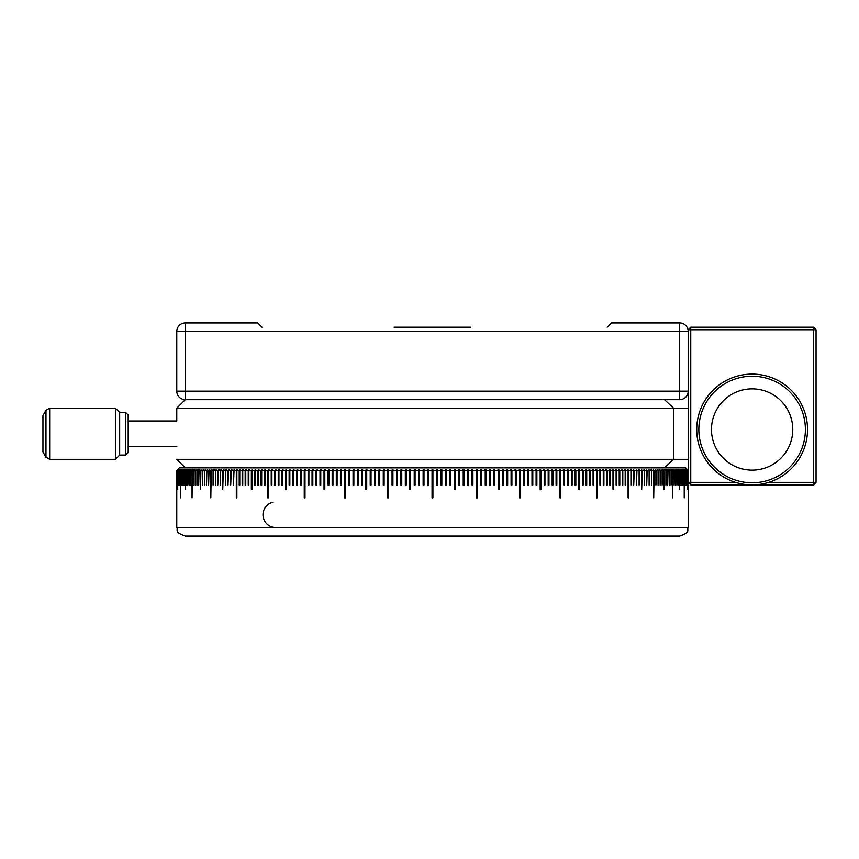 <?xml version="1.0" encoding="UTF-8"?>
<svg xmlns="http://www.w3.org/2000/svg" width="859" height="859" viewBox="0 0 859 859"><rect width="100%" height="100%" fill="white"/><g stroke="black" fill="none" stroke-linecap="round" stroke-linejoin="round"><path stroke-width="1.29" d="M177.62 469.562L179.327 467.854L685.632 467.854L688.199 470.41L688.199 497.855L688.199 470.41L688.145 485.067L688.166 470.41L687.168 469.562L688.027 470.41L688.027 485.067L688.048 470.41M688.027 470.41L686.749 469.562L687.544 470.41L686.405 469.562L687.189 470.41L685.987 469.562L686.749 470.41L685.493 469.562L686.234 470.41L684.924 469.562L685.643 470.41L684.269 469.562L684.977 470.41L683.549 469.562L684.236 470.41L682.744 469.562L683.41 470.41L681.863 469.562L682.518 470.41L680.908 469.562L681.541 470.41L679.877 469.562L680.5 470.41L678.771 469.562L679.372 470.41L677.59 469.562L678.17 470.41L676.334 469.562L676.892 470.41L675.002 469.562L675.55 470.41L673.596 469.562L674.122 470.41L672.114 469.562L672.629 470.41L670.568 469.562L671.062 470.41L668.946 469.562L669.419 470.41L667.25 469.562L667.701 470.41L665.478 469.562L665.918 470.41L663.642 469.562L664.061 470.41L661.731 469.562L662.128 470.41L660.517 470.41L659.755 469.562L660.131 470.41L658.466 470.41L657.715 469.562L658.058 470.41L656.34 470.41L655.6 469.562L655.922 470.41L654.15 470.41L653.409 469.562L653.72 470.41L651.884 470.41L651.154 469.562L651.455 470.41L649.565 470.41L648.846 469.562L649.114 470.41L647.171 470.41L646.462 469.562L646.709 470.41L644.712 470.41L644.014 469.562L644.239 470.41L642.188 470.41L641.49 469.562L641.705 470.41L639.611 470.41L638.924 469.562L639.107 470.41L636.959 470.41L636.283 469.562L636.444 470.41L634.253 470.41L633.577 469.562L633.727 470.41L631.472 470.41L630.817 469.562L630.936 470.41L628.648 470.41L627.993 469.562L627.446 469.562L628.09 470.41L625.749 470.41L625.105 469.562L624.547 469.562L625.191 470.41L622.796 470.41L622.163 469.562L621.594 469.562L622.227 470.41L619.79 470.41L619.167 469.562L618.587 469.562L619.21 470.41L616.719 470.41L616.107 469.562L615.516 469.562L616.128 470.41L613.594 470.41L612.993 469.562L612.392 469.562L612.993 470.41L610.416 470.41L609.826 469.562L609.214 469.562L609.804 470.41L607.184 470.41L606.604 469.562L605.982 469.562L606.561 470.41L603.909 470.41L603.329 469.562L602.696 469.562L603.276 470.41L600.57 470.41L600.011 469.562L599.367 469.562L599.926 470.41L597.177 470.41L596.629 469.562L595.974 469.562L596.522 470.41L593.741 470.41L593.204 469.562L592.538 469.562L593.075 470.41L590.251 470.41L589.725 469.562L589.059 469.562L589.575 470.41L586.718 470.41L586.203 469.562L585.516 469.562L586.031 470.41L583.132 470.41L582.627 469.562L581.94 469.562L582.445 470.41L579.503 470.41L579.009 469.562L578.311 469.562L578.805 470.41L575.831 470.41L575.347 469.562L574.65 469.562L575.122 470.41L572.115 470.41L571.643 469.562L570.934 469.562L571.396 470.41L568.347 470.41L567.896 469.562L567.176 469.562L567.627 470.41L564.546 470.41L564.105 469.562L563.375 469.562L563.815 470.41L560.712 470.41L560.283 469.562L559.542 469.562L559.971 470.41L556.825 470.41L556.417 469.562L555.666 469.562L556.084 470.41L552.906 470.41L552.509 469.562L551.757 469.562L552.154 470.41L548.955 470.41L548.568 469.562L547.806 469.562L548.192 470.41L544.96 470.41L544.585 469.562L543.822 469.562L544.198 470.41L540.934 470.41L540.579 469.562L539.806 469.562L540.161 470.41L536.875 470.41L536.531 469.562L535.758 469.562L536.102 470.41L532.795 470.41L532.462 469.562L531.667 469.562L532 470.41L528.672 470.41L528.349 469.562L527.555 469.562L527.877 470.41L524.516 470.41L524.215 469.562L523.421 469.562L523.722 470.41L520.339 470.41L520.049 469.562L519.255 469.562L519.545 470.41L516.141 470.41L515.862 469.562L515.056 469.562L515.336 470.41L511.91 470.41L511.642 469.562L510.837 469.562L511.094 470.41L507.658 470.41L507.401 469.562L506.585 469.562L506.842 470.41L503.374 470.41L503.138 469.562L502.322 469.562L502.558 470.41L499.079 470.41L498.854 469.562L498.037 469.562L498.252 470.41L494.763 470.41L494.548 469.562L493.721 469.562L493.936 470.41L490.425 470.41L490.231 469.562L489.394 469.562L489.587 470.41L486.065 470.41L485.893 469.562L485.056 469.562L485.228 470.41L481.695 470.41L481.534 469.562L480.696 469.562L480.857 470.41L477.303 470.41L477.164 469.562L476.316 469.562L476.466 470.41L472.901 470.41L472.772 469.562L471.935 469.562L472.063 470.41L468.499 470.41L468.37 469.562L467.532 469.562L467.65 470.41L464.075 470.41L463.967 469.562L463.119 469.562L463.226 470.41L459.64 470.41L459.544 469.562L458.695 469.562L458.792 470.41L455.195 470.41L455.12 469.562L454.271 469.562L454.347 470.41L450.75 470.41L450.685 469.562L449.837 469.562L449.891 470.41L446.293 470.41L446.251 469.562L445.392 469.562L445.445 470.41L441.837 470.41L441.805 469.562L440.957 469.562L440.978 470.41L437.371 470.41L437.36 469.562L436.501 469.562L436.522 470.41L432.915 470.41L432.915 469.562L432.056 469.562L432.056 470.41L428.448 470.41L428.458 469.562L427.61 469.562L427.599 470.41L423.981 470.41L424.013 469.562L423.165 469.562L423.133 470.41L419.525 470.41L419.568 469.562L418.72 469.562L418.677 470.41L415.069 470.41L415.133 469.562L414.285 469.562L414.221 470.41L410.623 470.41L410.699 469.562L409.85 469.562L409.775 470.41L406.178 470.41L406.264 469.562L405.416 469.562L405.33 470.41L401.744 470.41L401.851 469.562L401.003 469.562L400.895 470.41L397.32 470.41L397.438 469.562L396.59 469.562L396.471 470.41L392.907 470.41L393.035 469.562L392.198 469.562L392.058 470.41L388.504 470.41L388.644 469.562L387.806 469.562L387.656 470.41L384.113 470.41L384.274 469.562L383.436 469.562L383.275 470.41L379.732 470.41L379.914 469.562L379.077 469.562L378.905 470.41L375.372 470.41L375.566 469.562L374.545 470.41L371.034 470.41L371.238 469.562L370.208 470.41L366.707 470.41L366.933 469.562L365.891 470.41L362.412 470.41L362.648 469.562L361.585 470.41L358.128 470.41L358.375 469.562L357.312 470.41L353.865 470.41L354.133 469.562L353.06 470.41L349.634 470.41L349.914 469.562L348.829 470.41L345.425 470.41L345.715 469.562L344.62 470.41L341.238 470.41L341.549 469.562L340.443 470.41L337.082 470.41L337.404 469.562L336.298 470.41L332.959 470.41L333.292 469.562L332.175 470.41L328.868 470.41L329.212 469.562L328.084 470.41L324.799 470.41L325.164 469.562L324.026 470.41L320.772 470.41L321.148 469.562L319.999 470.41L316.778 470.41L317.164 469.562L316.015 470.41L312.816 470.41L313.213 469.562L312.053 470.41L308.886 470.41L309.294 469.562L308.553 469.562L308.886 485.067L308.145 485.067L308.145 470.41L304.999 470.41L305.428 469.562L304.258 470.41L301.144 470.41L301.584 469.562L300.414 470.41L297.343 470.41L297.794 469.562L296.613 470.41L293.574 470.41L294.036 469.562L292.855 470.41L289.848 470.41L290.321 469.562L289.139 470.41L286.165 470.41L286.648 469.562L285.467 470.41L282.525 470.41L283.03 469.562L281.838 470.41L278.928 470.41L279.443 469.562L278.252 470.41L275.385 470.41L275.911 469.562L274.719 470.41L271.895 470.41L272.432 469.562L271.229 470.41L268.438 470.41L268.985 469.562L267.793 470.41L265.044 470.41L265.603 469.562L264.4 470.41L261.694 470.41L262.263 469.562L261.061 470.41L258.398 470.41L258.978 469.562L257.775 470.41L255.155 470.41L255.746 469.562L254.543 470.41L251.966 470.41L252.567 469.562L251.365 470.41L248.842 470.41L249.454 469.562L248.24 470.41L245.76 470.41L246.383 469.562L245.18 470.41L242.743 470.41L243.376 469.562L242.163 470.41L239.779 470.41L240.423 469.562L239.221 470.41L236.869 470.41L237.524 469.562L236.322 470.41L234.024 470.41L234.69 469.562L233.487 470.41L231.243 470.41L231.919 469.562L230.717 470.41L228.515 470.41L229.203 469.562L228.011 470.41L225.863 470.41L226.551 469.562L225.359 470.41L223.265 470.41L223.963 469.562L222.771 470.41L220.731 470.41L221.439 469.562L220.248 470.41L218.261 470.41L218.97 469.562L217.789 470.41L215.856 470.41L216.575 469.562L215.405 470.41L213.515 470.41L214.245 469.562L213.075 470.41L211.25 470.41L211.98 469.562L210.82 470.41L209.038 470.41L209.789 469.562L208.63 470.41L206.901 470.41L207.653 469.562L206.504 470.41L204.839 470.41L205.591 469.562L204.453 470.41L202.842 470.41L203.604 469.562L202.466 470.41L200.909 470.41L201.682 469.562L200.555 470.41L199.052 470.41L199.836 469.562L198.708 470.41L197.269 470.41L198.053 469.562L196.936 470.41L195.551 470.41L196.346 469.562L195.229 470.41L193.909 470.41L194.703 469.562L193.608 470.41L192.341 470.41L193.135 469.562L192.051 470.41L190.838 470.41L191.654 469.562L190.569 470.41L189.42 470.41L190.226 469.562L189.152 470.41L188.067 470.41L188.883 469.562L187.82 470.41L186.8 470.41L187.616 469.562L186.564 470.41L185.598 470.41L186.414 469.562L185.372 470.41L184.47 470.41L185.297 469.562L184.266 470.41L183.418 470.41L184.255 469.562L183.235 470.41L182.452 470.41L183.278 469.562L180.734 470.41L181.421 469.562L179.993 470.41L179.993 485.067M176.804 470.41L177.673 469.562L176.804 470.41L176.771 497.855L176.771 470.41L176.943 485.067L176.943 470.41L177.792 469.562L176.911 470.41M179.982 470.41L180.83 469.562L179.853 470.41L180.165 469.562L179.198 470.41L179.574 469.562L176.943 470.41M308.553 469.562L308.134 470.41M688.199 527.523C686.556 530.046 691.323 531.989 679.673 536.048L185.297 536.048C173.647 531.989 178.404 530.046 176.771 527.523L688.199 527.523L688.199 497.855M432.056 469.562L432.056 497.855L432.915 497.855L432.915 469.562M427.599 470.41L427.599 485.067L428.448 485.067L428.448 470.41M423.133 470.41L423.133 485.067L423.981 485.067L423.981 470.41M418.677 470.41L418.677 485.067L419.525 485.067L419.525 470.41M414.221 470.41L414.221 485.067L415.069 485.067L415.069 470.41M409.775 470.41L409.775 489.329L410.623 489.329L410.623 470.41M405.33 470.41L405.33 485.067L406.178 485.067L406.178 470.41M400.895 470.41L400.895 485.067L401.744 485.067L401.744 470.41M396.471 470.41L396.471 485.067L397.32 485.067L397.32 470.41M392.058 470.41L392.058 485.067L392.907 485.067L392.907 470.41M387.656 470.41L387.656 497.855L388.504 497.855L388.504 470.41M383.275 470.41L383.275 485.067L384.113 485.067L384.113 470.41M378.905 470.41L378.905 485.067L379.732 485.067L379.732 470.41M374.545 470.41L374.545 485.067L375.372 485.067L375.372 470.41M370.208 470.41L370.208 485.067L371.034 485.067L371.034 470.41M365.891 470.41L365.891 489.329L366.707 489.329L366.707 470.41M361.585 470.41L361.585 485.067L362.412 485.067L362.412 470.41M357.312 470.41L357.312 485.067L358.128 485.067L358.128 470.41M353.06 470.41L353.06 485.067L353.865 485.067L353.865 470.41M348.829 470.41L348.829 485.067L349.634 485.067L349.634 470.41M344.62 470.41L344.62 497.855L345.425 497.855L345.425 470.41M340.443 470.41L340.443 485.067L341.238 485.067L341.238 470.41M336.298 470.41L336.298 485.067L337.082 485.067L337.082 470.41M332.175 470.41L332.175 485.067L332.959 485.067L332.959 470.41M328.084 470.41L328.084 485.067L328.868 485.067L328.868 470.41M324.026 470.41L324.026 489.329L324.799 489.329L324.799 470.41M319.999 470.41L319.999 485.067L320.772 485.067L320.772 470.41M316.015 470.41L316.015 485.067L316.778 485.067L316.778 470.41M312.053 470.41L312.053 485.067L312.816 485.067L312.816 470.41M308.886 485.067L308.886 470.41M304.258 470.41L304.258 497.855L304.999 497.855L304.999 470.41M300.414 470.41L300.414 485.067L301.144 485.067L301.144 470.41M296.613 470.41L296.613 485.067L297.343 485.067L297.343 470.41M292.855 470.41L292.855 485.067L293.574 485.067L293.574 470.41M289.139 470.41L289.139 485.067L289.848 485.067L289.848 470.41M285.467 470.41L285.467 489.329L286.165 489.329L286.165 470.41M281.838 470.41L281.838 485.067L282.525 485.067L282.525 470.41M278.252 470.41L278.252 485.067L278.928 485.067L278.928 470.41M274.719 470.41L274.719 485.067L275.385 485.067L275.385 470.41M271.229 470.41L271.229 485.067L271.895 485.067L271.895 470.41M267.793 470.41L267.793 497.855L268.438 497.855L268.438 470.41M264.4 470.41L264.4 485.067L265.044 485.067L265.044 470.41M261.061 470.41L261.061 485.067L261.694 485.067L261.694 470.41M257.775 470.41L257.775 485.067L258.398 485.067L258.398 470.41M254.543 470.41L254.543 485.067L255.155 485.067L255.155 470.41M251.365 470.41L251.365 489.329L251.966 489.329L251.966 470.41M248.24 470.41L248.24 485.067L248.842 485.067L248.852 469.562M245.18 470.41L245.18 485.067L245.76 485.067L245.76 470.41M242.163 470.41L242.163 485.067L242.743 485.067L242.743 470.41M239.221 470.41L239.221 485.067L239.779 485.067L239.779 470.41M236.322 470.41L236.322 497.855L236.869 497.855L236.869 470.41M233.487 470.41L233.487 485.067L234.024 470.41M230.717 470.41L230.717 485.067L231.243 470.41M228.011 470.41L228.011 485.067L228.515 470.41M225.359 470.41L225.359 485.067L225.863 470.41M222.771 470.41L222.771 489.329L223.265 470.41M220.248 470.41L220.248 485.067L220.731 470.41M217.789 470.41L217.789 485.067L218.261 470.41M215.405 470.41L215.405 485.067L215.856 470.41M213.075 470.41L213.075 485.067L213.515 470.41M210.82 470.41L210.82 497.855L211.25 470.41M208.63 470.41L208.63 485.067L209.038 470.41M206.504 470.41L206.504 485.067L206.901 470.41M204.453 470.41L204.453 485.067L204.839 470.41M202.466 470.41L202.466 485.067L202.842 470.41M200.555 470.41L200.555 489.329L200.909 470.41M198.708 470.41L198.708 485.067L199.052 470.41M196.936 470.41L196.936 485.067L197.269 470.41M195.229 470.41L195.229 485.067L195.551 470.41M193.608 470.41L193.608 485.067L193.909 470.41M192.051 470.41L192.051 497.855L192.341 470.41M190.569 470.41L190.569 485.067L190.838 470.41M189.152 470.41L189.152 485.067L189.42 470.41M187.82 470.41L187.82 485.067L188.067 470.41M186.564 470.41L186.564 485.067L186.8 470.41M185.372 470.41L185.372 489.329L185.598 470.41M184.266 470.41L184.266 485.067L184.47 470.41M183.235 470.41L183.235 485.067L183.418 470.41M182.269 470.41L182.269 485.067L182.452 470.41M181.389 470.41L181.389 485.067L181.55 470.41M180.583 470.41L180.583 497.855L180.734 470.41M179.853 470.41L179.853 485.067M179.198 470.41L179.198 485.067L179.316 470.41M178.629 470.41L178.629 485.067L178.726 470.41M178.124 470.41L178.124 485.067L178.221 470.41M177.706 470.41L177.706 489.329L177.781 470.41M177.362 470.41L177.362 485.067L177.426 470.41M177.104 470.41L177.104 485.067L177.147 470.41M176.771 497.855L176.771 527.523M687.866 485.067L687.866 470.41L687.866 485.067M687.544 470.41L687.544 485.067L687.597 470.41M687.179 470.41L687.179 489.329L687.254 470.41M686.749 470.41L686.749 485.067L686.835 470.41M686.234 470.41L686.234 485.067L686.341 470.41M685.643 470.41L685.643 485.067L685.761 470.41M684.977 470.41L684.977 485.067L685.117 470.41M684.236 470.41L684.236 497.855L684.387 470.41M683.41 470.41L683.41 485.067L683.581 470.41M682.518 470.41L682.518 485.067L682.69 470.41M681.541 470.41L681.541 485.067L681.735 470.41M680.5 470.41L680.5 485.067L680.704 470.41M679.372 470.41L679.372 489.329L679.587 470.41M678.17 470.41L678.17 485.067L678.406 470.41M676.892 470.41L676.892 485.067L677.15 470.41M675.55 470.41L675.55 485.067L675.808 470.41M674.122 470.41L674.122 485.067L674.401 470.41M672.629 470.41L672.629 497.855L672.919 470.41M671.062 470.41L671.062 485.067L671.362 470.41M669.419 470.41L669.419 485.067L669.73 470.41M667.701 470.41L667.701 485.067L668.034 470.41M665.918 470.41L665.918 485.067L666.262 470.41M664.061 470.41L664.061 489.329L664.415 470.41M662.128 470.41L662.128 485.067L662.504 470.41M660.131 470.41L660.131 485.067L660.517 470.41M658.058 470.41L658.058 485.067L658.466 470.41M655.922 470.41L655.922 485.067L656.34 470.41M653.72 470.41L653.72 497.855L654.15 470.41M651.455 470.41L651.455 485.067L651.884 470.41M649.114 470.41L649.114 485.067L649.565 470.41M646.709 470.41L646.709 485.067L647.171 470.41M644.239 470.41L644.239 485.067L644.712 470.41M641.705 470.41L641.705 489.329L642.188 470.41M639.107 470.41L639.107 485.067L639.611 470.41M636.444 470.41L636.444 485.067L636.959 470.41M633.727 470.41L633.727 485.067L634.253 470.41M630.936 470.41L630.936 485.067L631.472 470.41M628.09 470.41L628.09 497.855L628.648 497.855L628.648 470.41M625.191 470.41L625.191 485.067L625.749 485.067L625.749 470.41M622.227 470.41L622.227 485.067L622.796 485.067L622.796 470.41M619.21 470.41L619.21 485.067L619.79 485.067L619.79 470.41M616.107 469.562L616.128 485.067L616.719 485.067L616.719 470.41M612.993 470.41L612.993 489.329L613.594 489.329L613.594 470.41M609.804 470.41L609.804 485.067L610.416 485.067L610.416 470.41M606.561 470.41L606.561 485.067L607.184 485.067L607.184 470.41M603.276 470.41L603.276 485.067L603.909 485.067L603.909 470.41M599.926 470.41L599.926 485.067L600.57 485.067L600.57 470.41M596.522 470.41L596.522 497.855L597.177 497.855L597.177 470.41M593.075 470.41L593.075 485.067L593.741 485.067L593.741 470.41M589.575 470.41L589.575 485.067L590.251 485.067L590.251 470.41M586.031 470.41L586.031 485.067L586.718 485.067L586.718 470.41M582.445 470.41L582.445 485.067L583.132 485.067L583.132 470.41M578.805 470.41L578.805 489.329L579.503 489.329L579.503 470.41M575.122 470.41L575.122 485.067L575.831 485.067L575.831 470.41M571.396 470.41L571.396 485.067L572.115 485.067L572.115 470.41M567.627 470.41L567.627 485.067L568.347 485.067L568.347 470.41M563.815 470.41L563.815 485.067L564.546 485.067L564.546 470.41M559.971 470.41L559.971 497.855L560.712 497.855L560.712 470.41M556.084 470.41L556.084 485.067L556.825 485.067L556.825 470.41M552.154 470.41L552.154 485.067L552.906 485.067L552.906 470.41M548.192 470.41L548.192 485.067L548.955 485.067L548.955 470.41M544.198 470.41L544.198 485.067L544.96 485.067L544.96 470.41M540.161 470.41L540.161 489.329L540.934 489.329L540.934 470.41M536.102 470.41L536.102 485.067L536.875 485.067L536.875 470.41M532 470.41L532 485.067L532.795 485.067L532.795 470.41M527.877 470.41L527.877 485.067L528.672 485.067L528.672 470.41M523.722 470.41L523.722 485.067L524.516 485.067L524.516 470.41M519.545 470.41L519.545 497.855L520.339 497.855L520.339 470.41M515.336 470.41L515.336 485.067L516.141 485.067L516.141 470.41M511.094 470.41L511.094 485.067L511.91 485.067L511.91 470.41M506.842 470.41L506.842 485.067L507.658 485.067L507.658 470.41M502.558 470.41L502.558 485.067L503.374 485.067L503.374 470.41M498.252 470.41L498.252 489.329L499.079 489.329L499.079 470.41M493.936 470.41L493.936 485.067L494.763 485.067L494.763 470.41M489.587 470.41L489.587 485.067L490.425 485.067L490.425 470.41M485.228 470.41L485.228 485.067L486.065 485.067L486.065 470.41M480.857 470.41L480.857 485.067L481.695 485.067L481.695 470.41M476.466 470.41L476.466 497.855L477.303 497.855L477.303 470.41M472.063 470.41L472.063 485.067L472.901 485.067L472.901 470.41M467.65 470.41L467.65 485.067L468.499 485.067L468.499 470.41M463.226 470.41L463.226 485.067L464.075 485.067L464.075 470.41M458.792 470.41L458.792 485.067L459.64 485.067L459.64 470.41M454.347 470.41L454.347 489.329L455.195 489.329L455.195 470.41M449.891 470.41L449.891 485.067L450.75 485.067L450.75 470.41M445.445 470.41L445.445 485.067L446.293 485.067L446.293 470.41M440.978 470.41L440.978 485.067L441.837 485.067L441.837 470.41M436.522 470.41L436.522 485.067L437.371 485.067L437.371 470.41M686.975 469.562L687.823 470.41L686.975 469.562M687.297 469.562L688.145 470.41L687.307 469.562M688.199 470.41L687.34 469.562M427.61 469.562L427.61 485.067M423.165 469.562L423.165 485.067M418.72 469.562L418.72 485.067M414.285 469.562L414.285 485.067M409.85 469.562L409.85 489.329M405.416 469.562L405.416 485.067M401.003 469.562L401.003 485.067M396.59 469.562L396.59 485.067M392.198 469.562L392.198 485.067M387.806 469.562L387.806 497.855M383.436 469.562L383.436 485.067M379.077 469.562L379.077 485.067M374.739 469.562L374.739 485.067M370.412 469.562L370.412 485.067M366.106 469.562L366.106 489.329M361.822 469.562L361.822 485.067M357.559 469.562L357.559 485.067M353.317 469.562L353.317 485.067M349.108 469.562L349.108 485.067M344.921 469.562L344.921 497.855M340.755 469.562L340.755 485.067M336.621 469.562L336.621 485.067M332.508 469.562L332.508 485.067M328.439 469.562L328.439 485.067M324.391 469.562L324.391 489.329M320.375 469.562L320.375 485.067M316.402 469.562L316.778 485.067M312.461 469.562L312.816 485.067M304.687 469.562L304.999 497.855M300.854 469.562L301.144 485.067M297.064 469.562L297.343 485.067M293.316 469.562L293.574 485.067M289.612 469.562L289.848 485.067M285.95 469.562L286.165 489.329M282.332 469.562L282.525 485.067M278.767 469.562L278.928 485.067M275.245 469.562L275.385 485.067M271.766 469.562L271.895 485.067M268.341 469.562L268.438 497.855M264.959 469.562L265.044 485.067M261.63 469.562L261.694 485.067M258.355 469.562L258.398 485.067M255.134 469.562L255.155 485.067M251.966 469.562L251.966 489.329M245.803 469.562L245.803 470.356M242.796 469.562L242.796 470.324M239.854 469.562L239.854 470.303M236.977 469.562L236.977 470.281M234.153 469.562L234.153 470.249M231.393 469.562L231.393 470.227M228.687 469.562L228.687 470.206M226.046 469.562L226.046 470.184M223.469 469.562L223.469 470.163M220.956 469.562L220.956 470.141M218.508 469.562L218.508 470.12M216.124 469.562L216.124 470.098M648.846 470.098L648.846 469.562M646.462 470.12L646.462 469.562M644.014 470.141L644.014 469.562M641.49 470.163L641.49 469.562M638.924 470.184L638.924 469.562M636.283 470.206L636.283 469.562M633.577 470.227L633.577 469.562M630.817 470.249L630.817 469.562M627.993 470.281L627.993 469.562M625.105 470.303L625.105 469.562M622.163 470.324L622.163 469.562M619.167 470.356L619.167 469.562M612.993 489.329L612.993 469.562M609.804 485.067L609.826 469.562M606.561 485.067L606.604 469.562M603.276 485.067L603.329 469.562M599.926 485.067L600.011 469.562M596.522 497.855L596.629 469.562M593.075 485.067L593.204 469.562M589.575 485.067L589.725 469.562M586.031 485.067L586.203 469.562M582.445 485.067L582.627 469.562M578.805 489.329L579.009 469.562M575.122 485.067L575.347 469.562M571.396 485.067L571.643 469.562M567.627 485.067L567.896 469.562M563.815 485.067L564.105 469.562M559.971 497.855L560.283 469.562M556.084 485.067L556.417 469.562M552.154 485.067L552.509 469.562M548.192 485.067L548.568 469.562M544.585 485.067L544.585 469.562M540.579 489.329L540.579 469.562M536.531 485.067L536.531 469.562M532.462 485.067L532.462 469.562M528.349 485.067L528.349 469.562M524.215 485.067L524.215 469.562M520.049 497.855L520.049 469.562M515.862 485.067L515.862 469.562M511.642 485.067L511.642 469.562M507.401 485.067L507.401 469.562M503.138 485.067L503.138 469.562M498.854 489.329L498.854 469.562M494.548 485.067L494.548 469.562M490.231 485.067L490.231 469.562M485.893 485.067L485.893 469.562M481.534 485.067L481.534 469.562M477.164 497.855L477.164 469.562M472.772 485.067L472.772 469.562M468.37 485.067L468.37 469.562M463.967 485.067L463.967 469.562M459.544 485.067L459.544 469.562M455.12 489.329L455.12 469.562M450.685 485.067L450.685 469.562M446.251 485.067L446.251 469.562M441.805 485.067L441.805 469.562M437.36 485.067L437.36 469.562M185.297 467.854L176.771 459.329L673.574 459.329L673.574 408.186L176.771 408.186L176.771 420.974L128.184 420.974M664.512 467.854L673.574 459.329L664.512 467.854M673.574 408.186L664.512 399.671L673.574 408.186L688.199 408.186M125.629 412.449L128.184 415.004L128.184 452.51L125.629 455.066L125.629 412.449L119.659 412.449L119.659 455.066L115.407 459.329L115.407 408.186L49.672 408.186L45.978 410.323L45.978 457.203L42.95 451.952L42.95 415.573L45.978 410.323M394.131 327.215L470.839 327.215M607.216 327.215L611.479 322.952L679.673 322.952A8.526 8.526 0 0 1 688.199 331.477L688.199 391.146A8.526 8.526 0 0 1 679.673 399.671L185.297 399.671A8.526 8.526 0 0 1 176.771 391.146L176.771 331.477A8.526 8.526 0 0 1 185.297 322.952L257.743 322.952L262.006 327.215M719.294 453.455A40.641 40.641 0 0 0 776.074 462.335A40.641 40.641 0 0 0 784.954 405.545A40.641 40.641 0 0 0 728.174 396.665A40.641 40.641 0 0 0 719.294 453.455M707.365 462.153A55.406 55.406 0 0 0 784.772 474.254A55.406 55.406 0 0 0 796.884 396.847A55.406 55.406 0 0 0 719.466 384.746A55.406 55.406 0 0 0 707.365 462.153A55.406 55.406 0 0 1 719.466 384.746A55.406 55.406 0 0 1 796.884 396.847M688.199 459.329L673.574 459.329M679.673 322.952L679.673 331.477L185.297 331.477L185.297 391.146L679.673 391.146L679.673 331.477L688.199 331.477L688.199 329.77L690.754 329.77L690.754 327.215L813.494 327.215L816.05 329.77L816.05 482.35L813.494 482.35L813.494 329.77L690.754 329.77L690.754 482.35L735.487 482.35M768.762 482.35L813.494 482.35L813.494 484.906L690.754 484.906L690.754 482.35L688.199 482.35L688.199 391.146L679.673 391.146L679.673 399.671M690.754 327.215L688.199 329.77M813.494 327.215L813.494 329.77L816.05 329.77M690.754 484.906L688.199 482.35M816.05 482.35L813.494 484.906M45.978 457.203L49.672 459.329L49.672 408.186M185.297 322.952L185.297 331.477L176.771 331.477M176.771 408.186L185.297 399.671L185.297 391.146L176.771 391.146M709.083 460.896A53.269 53.269 0 0 0 783.515 472.536A53.269 53.269 0 0 0 795.155 398.104A53.269 53.269 0 0 0 720.722 386.464A53.269 53.269 0 0 0 709.083 460.896M272.711 502.322A12.788 12.788 0 0 0 275.02 527.501M176.771 446.551L128.184 446.551M125.629 455.066L119.659 455.066M49.672 459.329L115.407 459.329M119.659 412.449L115.407 408.186"/></g></svg>
